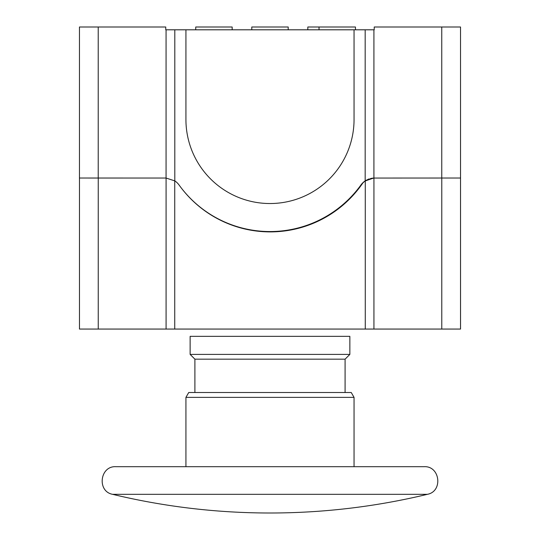 <?xml version="1.0" encoding="UTF-8"?>
<svg xmlns="http://www.w3.org/2000/svg" width="540" height="540" viewBox="0 0 540 540"><rect width="100%" height="100%" fill="white"/><g stroke="black" fill="none" stroke-linecap="round" stroke-linejoin="round"><path stroke-width="0.81" d="M341.503 205.774L342.191 205.774M98.219 27L98.219 178.031L166.064 178.045L79.454 178.031L79.454 27L165.753 27L165.753 29.801L374.227 29.801L374.227 27L460.532 27L460.546 329.062L79.468 329.062L79.468 178.031L79.468 329.062M366.498 180.198L367.787 179.537M370.406 178.591L371.615 178.315M373.329 178.079L372.094 178.214M365.175 29.801L365.175 180.887A16.814 16.814 90 0 0 360.916 185.011A16.814 16.814 90 0 1 365.175 180.887L373.592 178.058L365.276 180.954A16.814 16.814 0 0 0 362.86 182.959A112.084 112.084 0 0 1 179.199 185.166A16.814 16.814 0 0 0 174.737 180.826L174.737 329.062M369.293 178.875L367.855 179.422M366.485 180.097L365.202 180.873M460.532 27L460.532 329.062M460.532 178.031L441.781 178.031L441.781 329.062M441.761 27L441.767 178.031L373.592 178.058M360.916 185.011A112.084 112.084 90 0 1 179.071 185.011A16.814 16.814 90 0 0 174.805 180.887L166.064 178.045L166.064 29.801M185.929 29.801L185.929 119.468A84.065 84.065 90 0 0 269.98 203.533A84.065 84.065 90 0 0 354.051 119.489L354.051 29.801M79.454 27L79.454 178.031M307.82 29.801L307.82 27L355.455 27L355.455 29.801M319.025 27L319.025 29.801M251.782 29.801L251.782 27L288.205 27L288.205 29.801M195.737 29.801L195.737 27L232.166 27L232.166 29.801M349.853 336.346L190.134 336.346L190.134 354.402L349.853 354.402L349.853 336.346M194.9 392.513L194.9 359.168L345.087 359.168L349.853 354.402M351.25 392.513L188.73 392.513L185.929 397.366L354.051 397.366L351.25 392.513M424.109 466.688L115.877 466.688C99.846 465.797 96.802 491.44 112.597 494.323L427.383 494.323C443.185 491.44 440.14 465.797 424.109 466.688M373.937 178.038L373.937 329.062M365.276 180.954L365.276 329.062M373.923 29.801L373.923 178.038M174.805 29.801L174.805 180.887M98.24 178.031L98.24 329.062M166.077 178.038L166.077 329.062M194.9 359.168L190.134 354.402M345.087 392.513L345.087 359.168M185.929 466.688L185.929 397.366M354.051 466.688L354.051 397.366M112.597 494.323A672.496 672.496 0 0 0 427.383 494.323"/></g></svg>

